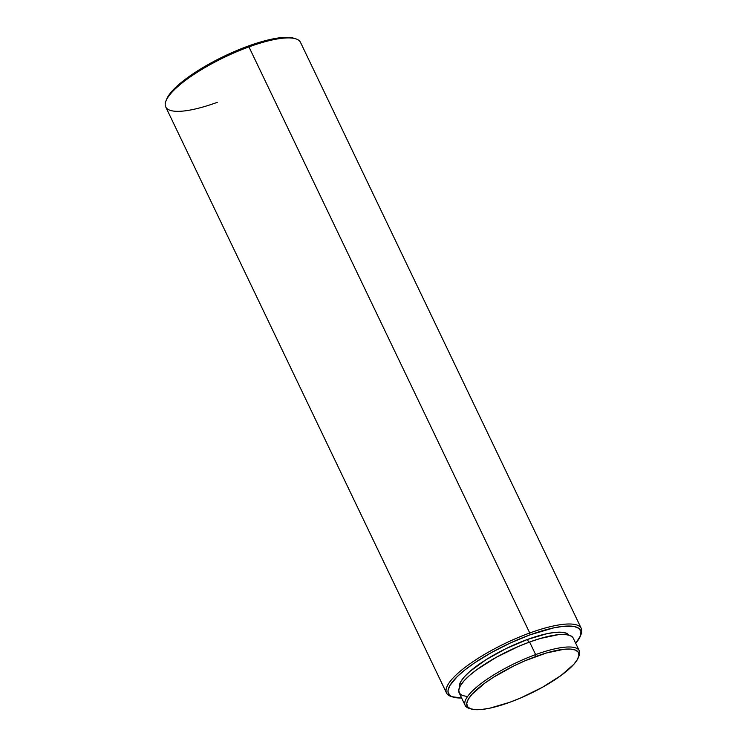 <?xml version="1.0" encoding="UTF-8"?>
<svg xmlns="http://www.w3.org/2000/svg" width="747" height="747" viewBox="0 0 747 747"><rect width="100%" height="100%" fill="white"/><g stroke="black" fill="none" stroke-linecap="round" stroke-linejoin="round"><path stroke-width="1.12" d="M578.355 657.547L579.074 655.726A63.262 16.425 154.4 0 0 535.636 654.596L535.944 656.454A61.768 16.032 -25.6 0 1 578.355 657.547A61.768 16.032 -25.6 0 1 509.743 702.292A61.768 16.032 -25.6 0 1 471.049 708.968A61.768 16.032 -25.6 0 1 480.097 686.745A61.768 16.032 -25.6 0 1 535.944 656.454L535.636 654.596A63.262 16.425 -25.6 0 1 579.27 650.74A63.262 16.425 -25.6 0 1 578.664 656.66M579.27 650.74L573.238 638.153A63.262 16.425 154.4 0 0 529.604 642.018L535.636 654.596L529.604 642.018L518.446 646.444L496.288 657.295L477.165 669.396L469.676 675.335L463.98 680.9L460.292 685.877L458.742 690.06L459.414 693.3L462.253 695.476L467.174 696.503M569.074 635.295L566.338 633.213L561.613 632.233L555.077 632.392L546.981 633.689L527.41 639.469L528.783 642.317L527.41 639.469L505.887 648.676L485.671 659.918L469.844 671.478L464.373 676.829L460.824 681.6L459.34 685.625L459.452 687.539A60.768 15.771 154.4 0 1 527.41 639.469A60.768 15.771 154.4 0 1 568.925 635.09M580.344 636.155L581.063 634.324A74.719 19.394 154.4 0 0 529.744 632.989L530.053 634.847A73.225 19.002 -25.6 0 1 580.344 636.155A73.225 19.002 -25.6 0 1 575.713 643.316L580.447 635.874L580.961 631.551L578.916 628.404L574.396 626.546L563.387 626.322L553.639 627.891L530.053 634.847L529.744 632.989A74.719 19.394 -25.6 0 1 581.287 628.432A74.719 19.394 -25.6 0 1 580.652 635.258M581.287 628.432L300.481 42.336A74.719 19.394 154.4 0 0 248.938 46.893L529.744 632.989L248.938 46.893A74.719 19.394 -25.6 0 1 295.747 38.825L293.87 38.237A73.225 19.002 154.4 0 0 247.995 46.146L248.938 46.893L247.995 46.146L241.58 48.592L222.055 57.248L197.694 70.788L187.292 77.847L175.059 88.006L169.597 94.141L166.553 99.463M293.898 38.246L285.522 37.35L276.67 38.237L266.109 40.469L247.995 46.146A73.225 19.002 154.4 0 0 166.656 99.183L165.937 101.013A74.719 19.394 -25.6 0 1 248.938 46.893A74.719 19.394 154.4 0 0 165.713 106.905L446.519 693.001A74.719 19.394 -25.6 0 1 529.744 632.989A74.719 19.394 154.4 0 0 462.197 669.639A74.719 19.394 154.4 0 0 451.253 696.512L453.13 697.1A73.225 19.002 -25.6 0 1 463.859 670.759A73.225 19.002 -25.6 0 1 530.053 634.847L510.603 642.868L491.489 652.533L474.354 663.019L464.783 670.022L457.117 676.707L449.825 685.615L448.032 690.461L448.097 692.478L450.142 695.634L452.103 696.727L461.609 697.987A73.225 19.002 -25.6 0 1 453.13 697.1M217.256 102.348A74.719 19.394 -25.6 0 1 165.937 101.013M452.234 696.783A74.719 19.394 -25.6 0 1 446.519 693.001M572.977 637.677L570.129 635.501L565.208 634.474L558.401 634.651L540.258 638.489L529.604 642.018A63.262 16.425 154.4 0 0 459.144 692.824L465.166 705.401A63.262 16.425 -25.6 0 1 535.636 654.596A63.262 16.425 154.4 0 0 478.444 685.625A63.262 16.425 154.4 0 0 469.172 708.38L471.049 708.968M470.171 708.642A63.262 16.425 -25.6 0 1 465.166 705.401M509.743 702.292L489.855 708.165L481.628 709.482L474.989 709.65L470.18 708.651L467.398 706.531L466.754 703.366L468.257 699.276L471.861 694.421L484.738 683.188L493.506 677.24L514.057 665.81L525.038 660.778L546.337 653.009L564.06 649.255L570.699 649.096L575.507 650.095L578.281 652.215L578.934 655.38L577.422 659.47L573.817 664.326L560.95 675.559L542.275 687.371L520.65 697.969L509.743 702.292"/></g></svg>
